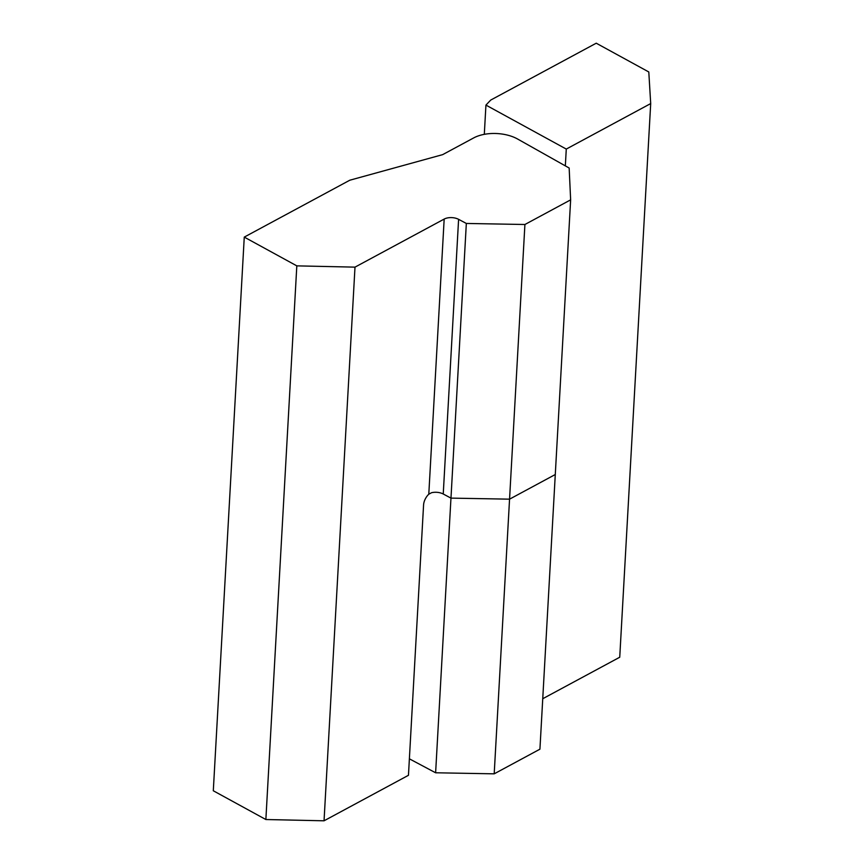 <?xml version="1.0" encoding="UTF-8"?>
<svg xmlns="http://www.w3.org/2000/svg" width="864" height="864" viewBox="0 0 864 864"><rect width="100%" height="100%" fill="white"/><g stroke="black" fill="none" stroke-linecap="round" stroke-linejoin="round"><path stroke-width="1.3" d="M485.935 105.095L490.72 100.073L596.236 43.2L648.799 71.971L650.7 103.572L566.276 149.072L485.935 105.095L484.304 134.341M650.7 103.572L619.736 657.234L542.743 698.728M409.374 758.819L435.618 772.783L494.197 773.831L539.924 749.185L555.282 474.52L509.555 499.165L555.282 474.52L570.64 199.854L524.912 224.5L466.333 223.452L458.6 219.337A10.303 5.573 3.2 0 0 444.172 219.078L354.996 267.138L324.043 820.8L265.864 819.526L213.3 790.765L244.264 237.103L349.79 180.22L442.66 154.634L473.688 137.916A30.899 16.708 3.2 0 1 517.655 139.05L569.16 168.026L570.64 199.854M565.337 165.877L566.276 149.072M442.984 493.862L450.965 498.118L509.555 499.165L494.197 773.831M435.618 772.783L450.965 498.118L443.243 494.003A10.303 5.573 3.2 0 0 431.492 492.739L428.792 494.208L444.172 219.078M324.043 820.8L408.456 775.3L423.576 504.954A10.303 5.735 -61.3 0 1 428.792 494.208M265.864 819.526L296.816 265.864L244.264 237.103M296.816 265.864L354.996 267.138M524.912 224.5L509.555 499.165L450.976 498.118L466.333 223.452M443.243 494.003L458.6 219.337"/></g></svg>
